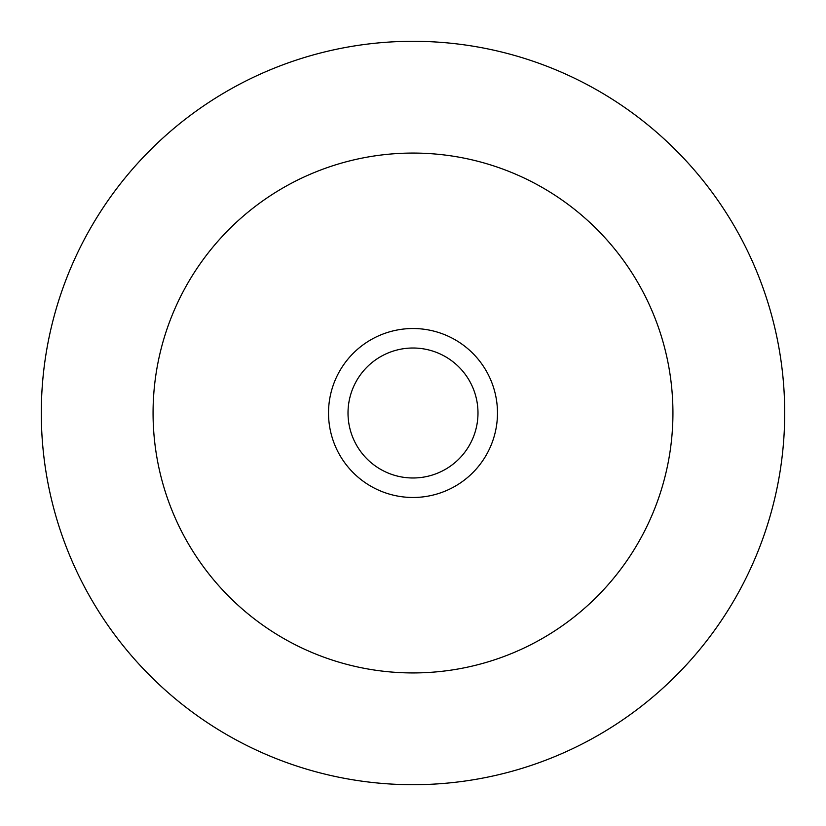 <?xml version="1.0" encoding="UTF-8"?>
<svg xmlns="http://www.w3.org/2000/svg" width="826" height="826" viewBox="0 0 826 826"><rect width="100%" height="100%" fill="white"/><g stroke="black" fill="none" stroke-linecap="round" stroke-linejoin="round"><path stroke-width="1.24" d="M497.479 413A84.479 84.479 0 0 0 413 328.521A84.479 84.479 0 0 0 328.521 413A84.479 84.479 0 0 0 413 497.479A84.479 84.479 0 0 0 497.479 413M477.986 413A64.986 64.986 0 0 0 413 348.014A64.986 64.986 0 0 0 348.014 413A64.986 64.986 0 0 0 413 477.986A64.986 64.986 0 0 0 477.986 413M413 672.932A259.932 259.932 0 0 0 672.932 413A259.932 259.932 0 0 0 413 153.068A259.932 259.932 0 0 0 153.068 413A259.932 259.932 0 0 0 413 672.932M413 784.7A371.7 371.7 0 0 0 784.7 413A371.7 371.7 0 0 0 413 41.3A371.7 371.7 0 0 0 41.3 413A371.7 371.7 0 0 0 413 784.7"/></g></svg>
